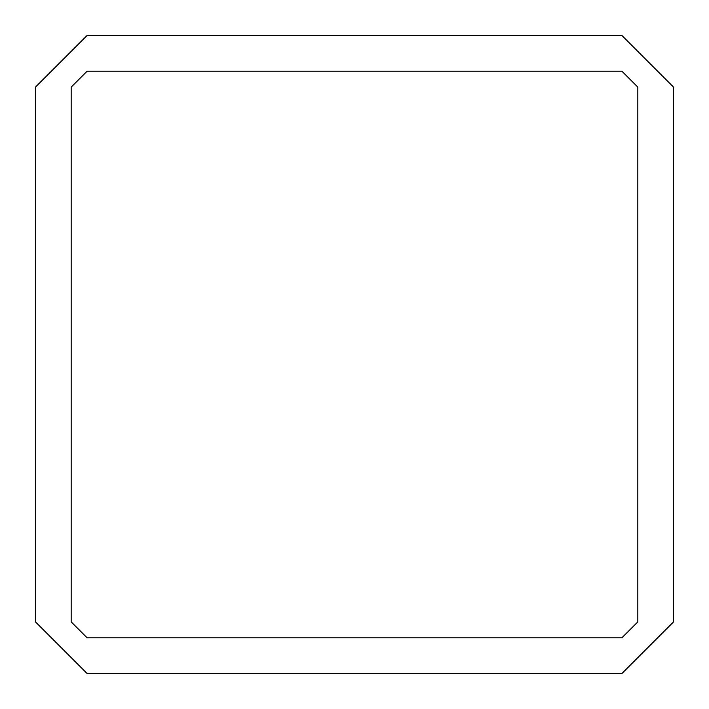 <?xml version="1.0" encoding="UTF-8"?>
<svg xmlns="http://www.w3.org/2000/svg" width="709" height="709" viewBox="0 0 709 709"><rect width="100%" height="100%" fill="white"/><g stroke="black" fill="none" stroke-linecap="round" stroke-linejoin="round"><path stroke-width="1.06" d="M35.45 621.864L35.45 87.136L87.136 35.45L621.864 35.45L673.55 87.136L673.55 621.864L621.864 673.55L87.136 673.55L35.45 621.864M71.184 87.136L71.184 621.864L87.136 637.816L621.864 637.816L637.816 621.864L637.816 87.136L621.864 71.184L87.136 71.184L71.184 87.136"/></g></svg>
